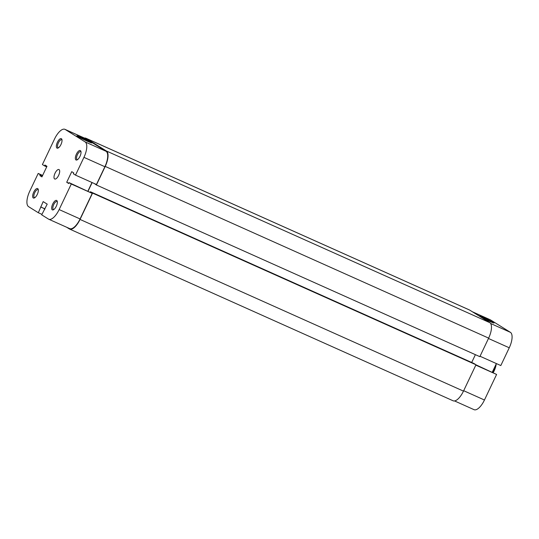 <?xml version="1.0" encoding="UTF-8"?>
<svg xmlns="http://www.w3.org/2000/svg" width="539" height="539" viewBox="0 0 539 539"><rect width="100%" height="100%" fill="white"/><g stroke="black" fill="none" stroke-linecap="round" stroke-linejoin="round"><path stroke-width="0.81" d="M60.968 144.513A5.181 2.082 114.1 0 1 58.118 148.023A5.181 2.082 114.1 0 1 57.404 142.289A5.181 2.082 114.1 0 1 61.924 139.52A5.181 2.082 114.1 0 1 60.968 144.513M62.019 140.093A4.319 1.738 -65.9 0 0 61.675 139.783A4.319 1.738 -65.9 0 0 58.421 142.795A4.319 1.738 -65.9 0 0 58.145 147.666A4.319 1.738 -65.9 0 0 58.603 147.72M79.967 156.384A5.181 2.082 114.1 0 1 77.117 159.894A5.181 2.082 114.1 0 1 76.41 154.154A5.181 2.082 114.1 0 1 80.924 151.392A5.181 2.082 114.1 0 1 79.967 156.384M81.025 151.964A4.319 1.738 -65.9 0 0 80.675 151.648A4.319 1.738 -65.9 0 0 77.427 154.666A4.319 1.738 -65.9 0 0 77.144 159.537A4.319 1.738 -65.9 0 0 77.609 159.584M37.279 194.404A5.181 2.082 114.1 0 1 34.429 197.914A5.181 2.082 114.1 0 1 33.714 192.18A5.181 2.082 114.1 0 1 38.235 189.411A5.181 2.082 114.1 0 1 37.279 194.404M38.33 189.984A4.319 1.738 -65.9 0 0 37.986 189.667A4.319 1.738 -65.9 0 0 34.732 192.686A4.319 1.738 -65.9 0 0 34.456 197.557A4.319 1.738 -65.9 0 0 34.914 197.604M56.278 206.269A5.181 2.082 114.1 0 1 53.428 209.786A5.181 2.082 114.1 0 1 52.721 204.045A5.181 2.082 114.1 0 1 57.235 201.283A5.181 2.082 114.1 0 1 56.278 206.269M57.336 201.849A4.319 1.738 -65.9 0 0 56.986 201.539A4.319 1.738 -65.9 0 0 53.738 204.557A4.319 1.738 -65.9 0 0 53.455 209.422A4.319 1.738 -65.9 0 0 53.92 209.476M87.183 141.157A8.267 0.418 -154.6 0 1 76.875 135.862A8.267 0.418 -154.6 0 1 81.504 137.607A8.267 0.418 -154.6 0 1 91.792 142.943A8.267 0.418 -154.6 0 1 87.183 141.157M55.059 173.167A5.181 2.082 -65.9 0 0 54.722 179.009A5.181 2.082 -65.9 0 0 58.623 175.391A5.181 2.082 -65.9 0 0 58.96 169.549A5.181 2.082 -65.9 0 0 55.059 173.167M59.142 209.57L71.283 184.008L92.223 193.38L80.082 218.949A13.825 5.558 114.1 0 1 69.679 228.603L48.739 219.225A13.825 5.558 -65.9 0 0 59.142 209.57L80.082 218.949M41.934 214.354L38.316 212.737L28.574 206.653A13.825 5.558 -65.9 0 1 29.746 191.217L38.188 173.443L40.324 174.777L39.913 175.633L41.934 176.893L46.967 166.295L44.953 165.035L44.542 165.891L42.406 164.557L54.547 138.988A13.825 5.558 -65.9 0 1 64.95 129.333L85.89 138.712A13.825 5.558 114.1 0 1 86.159 138.86L106.055 151.284A13.825 5.558 114.1 0 1 104.883 166.719L96.441 184.493L75.5 175.121L73.365 173.78L73.769 172.925L71.748 171.665L66.715 182.263L68.736 183.529L69.14 182.667L71.283 184.008M91.994 182.505L87.924 191.082M69.14 182.667L92.223 193.38M48.739 219.225A13.825 5.558 -65.9 0 1 48.47 219.077L41.698 214.852L47.21 204.14L43.167 201.62L38.316 212.737M75.5 175.121L83.943 157.348A13.825 5.558 -65.9 0 0 85.115 141.905L65.219 129.481A13.825 5.558 -65.9 0 0 64.95 129.333M38.188 173.443L42.628 175.431M44.966 208.856L40.654 206.922M44.946 208.903L40.977 207.124M44.71 209.395L44.36 209.24M46.704 166.854L44.542 165.891M42.076 176.603L39.913 175.633M42.48 175.741L40.324 174.777M68.877 183.233L66.715 182.263M84.448 138.065A13.825 5.558 114.1 0 1 85.923 138.227A13.825 5.558 114.1 0 1 86.193 138.375L106.385 150.987A13.825 5.558 114.1 0 1 105.213 166.423L96.407 184.978L94.312 183.543M85.923 138.227L469.354 309.918A13.825 5.558 114.1 0 1 469.631 310.06L489.816 322.672A13.825 5.558 114.1 0 1 488.644 338.115L479.838 356.663L96.407 184.978M88.086 191.15L92.156 182.573M471.692 362.471L475.391 354.675M90.417 191.749L92.553 193.083L475.991 364.775L473.848 363.434L90.417 191.749L90.235 192.14M92.553 193.083L80.041 219.434A13.825 5.558 114.1 0 1 69.646 229.082A13.825 5.558 114.1 0 1 69.369 228.94L66.681 227.256M475.991 364.775L463.479 391.119A13.825 5.558 114.1 0 1 453.077 400.773L69.646 229.082M479.097 315.975A8.267 0.418 -154.6 0 1 479.083 315.955A8.267 0.418 -154.6 0 1 483.712 317.7A8.267 0.418 -154.6 0 1 494 323.036A8.267 0.418 -154.6 0 1 489.392 321.251A8.267 0.418 -154.6 0 1 480.95 317.134M463.675 390.708L484.453 400.012L496.594 374.443L475.816 365.139M472.319 311.744L490.261 319.775A13.825 5.558 114.1 0 1 490.53 319.923L510.426 332.347A13.825 5.558 114.1 0 1 509.254 347.783L488.469 338.479M480.033 356.252L500.812 365.557L509.254 347.783M492.296 372.146L496.372 363.569M496.594 374.443L475.964 364.829M484.453 400.012A13.825 5.558 114.1 0 1 474.05 409.667L454.552 400.935M492.996 372.456A10.369 4.171 -65.9 0 0 495.907 364.539M496.19 363.953A9.85 3.962 114.1 0 1 493.232 372.564M104.883 166.719L83.943 157.348M85.115 141.905L106.055 151.284M86.159 138.86L65.219 129.481M489.816 322.672L106.385 150.987M469.631 310.06L86.193 138.375M488.644 338.115L105.213 166.423M463.479 391.119L80.041 219.434M490.53 319.923L472.447 311.825M490.625 323.481L510.426 332.347"/></g></svg>
